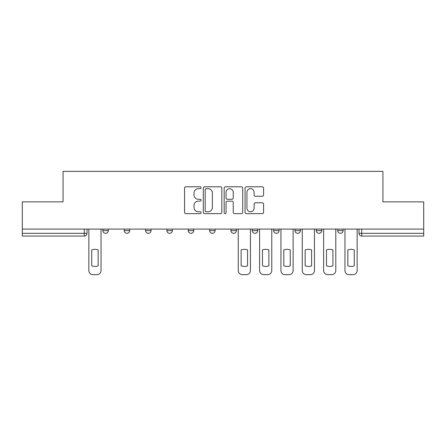 <?xml version="1.0" encoding="UTF-8"?>
<svg xmlns="http://www.w3.org/2000/svg" width="446" height="446" viewBox="0 0 446 446"><rect width="100%" height="100%" fill="white"/><g stroke="black" fill="none" stroke-linecap="round" stroke-linejoin="round"><path stroke-width="0.67" d="M201.113 187.733A0.942 0.942 0 0 0 200.17 186.79L185.904 186.79A1.344 1.344 0 0 0 184.56 188.134L184.56 212.307A1.344 1.344 0 0 0 185.904 213.651L200.17 213.651A0.942 0.942 0 0 0 201.113 212.709A0.942 0.942 0 0 0 200.17 211.772L198.325 211.772A4.298 4.298 0 0 1 194.027 207.474L194.027 205.461A4.298 4.298 0 0 1 198.325 201.163L200.17 201.163A0.942 0.942 0 0 0 201.113 200.221A0.942 0.942 0 0 0 200.17 199.278L198.325 199.278A4.298 4.298 0 0 1 194.027 194.986L194.027 192.967A4.298 4.298 0 0 1 198.325 188.675L200.17 188.675A0.942 0.942 0 0 0 201.113 187.733M337.644 229.088L337.644 230.593L343.119 230.593A2.737 2.737 0 0 1 340.382 233.33A2.737 2.737 0 0 1 337.644 230.593L337.644 229.088M273.621 229.088L273.621 230.593L279.09 230.593A2.737 2.737 0 0 1 276.358 233.33A2.737 2.737 0 0 1 273.621 230.593L273.621 229.088M230.933 229.088L230.933 230.593L236.408 230.593A2.737 2.737 0 0 1 233.671 233.33A2.737 2.737 0 0 1 230.933 230.593L230.933 229.088M209.592 229.088L209.592 230.593L215.067 230.593A2.737 2.737 0 0 1 212.329 233.33A2.737 2.737 0 0 1 209.592 230.593L209.592 229.088M166.91 230.593L166.91 229.088L166.91 230.593A2.737 2.737 0 0 0 169.642 233.33A2.737 2.737 0 0 1 166.91 230.593L172.379 230.593A2.737 2.737 0 0 1 169.642 233.33M124.222 230.593L124.222 229.088L124.222 230.593A2.737 2.737 0 0 0 126.959 233.33A2.737 2.737 0 0 1 124.222 230.593L129.697 230.593A2.737 2.737 0 0 1 126.959 233.33A2.737 2.737 0 0 0 129.697 230.593L129.697 229.088L129.697 230.593M262.248 196.262A1.344 1.344 0 0 0 263.586 194.919L263.586 188.134A1.344 1.344 0 0 0 262.248 186.79L246.398 186.79A1.344 1.344 0 0 0 245.055 188.134L245.055 212.307A1.344 1.344 0 0 0 246.398 213.651L262.248 213.651A1.344 1.344 0 0 0 263.586 212.307L263.586 204.117A1.344 1.344 0 0 0 262.248 202.774L255.463 202.774A1.344 1.344 0 0 0 254.12 204.117L254.12 208.176A3.59 3.59 0 0 1 250.529 211.772A3.59 3.59 0 0 1 246.939 208.176L246.939 192.265A3.59 3.59 0 0 1 250.529 188.675A3.59 3.59 0 0 1 254.12 192.265L254.12 194.919A1.344 1.344 0 0 0 255.463 196.262L262.248 196.262M22.3 229.088L22.3 201.865L63.07 201.865L63.07 171.353L382.93 171.353L382.93 201.865L423.7 201.865L423.7 229.088L22.3 229.088L22.3 233.33L87.009 233.33L87.009 229.088L87.009 233.33A2.737 2.737 0 0 1 84.277 236.068L22.3 236.068L22.3 233.33M221.824 188.134A1.344 1.344 0 0 0 220.48 186.79L204.636 186.79A1.344 1.344 0 0 0 203.292 188.134L203.292 212.307A1.344 1.344 0 0 0 204.636 213.651L220.48 213.651A1.344 1.344 0 0 0 221.824 212.307L221.824 188.134M225.52 186.79L241.364 186.79A1.344 1.344 0 0 1 242.708 188.134L242.708 212.307A1.344 1.344 0 0 1 241.364 213.651L234.585 213.651A1.344 1.344 0 0 1 233.241 212.307L233.241 202.506A1.344 1.344 0 0 0 231.898 201.163L227.399 201.163A1.344 1.344 0 0 0 226.055 202.506L226.055 212.709A0.942 0.942 0 0 1 225.113 213.651A0.942 0.942 0 0 1 224.176 212.709L224.176 188.134A1.344 1.344 0 0 1 225.52 186.79M358.991 229.088L358.991 233.33L423.7 233.33L423.7 236.068L361.723 236.068A2.737 2.737 0 0 1 358.991 233.33A2.737 2.737 0 0 0 361.723 236.068L361.723 229.088M423.7 229.088L423.7 233.33M343.119 229.088L343.119 230.593A2.737 2.737 0 0 1 340.382 233.33M321.778 229.088L321.778 230.593A2.737 2.737 0 0 1 319.041 233.33A2.737 2.737 0 0 1 316.303 230.593L321.778 230.593M316.303 229.088L316.303 230.593M300.437 229.088L300.437 230.593A2.737 2.737 0 0 1 297.699 233.33A2.737 2.737 0 0 1 294.962 230.593L300.437 230.593L300.437 229.088M294.962 229.088L294.962 230.593M279.09 229.088L279.09 230.593M257.749 229.088L257.749 230.593A2.737 2.737 0 0 1 255.012 233.33A2.737 2.737 0 0 1 252.28 230.593L257.749 230.593L257.749 229.088M252.28 229.088L252.28 230.593M236.408 230.593L236.408 229.088L236.408 230.593A2.737 2.737 0 0 1 233.671 233.33M215.067 230.593L215.067 229.088L215.067 230.593A2.737 2.737 0 0 1 212.329 233.33M193.72 229.088L193.72 230.593A2.737 2.737 0 0 1 190.988 233.33A2.737 2.737 0 0 1 188.251 230.593A2.737 2.737 0 0 0 190.988 233.33A2.737 2.737 0 0 0 193.72 230.593L193.72 229.088M188.251 229.088L188.251 230.593L193.72 230.593M172.379 229.088L172.379 230.593M151.038 229.088L151.038 230.593A2.737 2.737 0 0 1 148.301 233.33A2.737 2.737 0 0 1 145.563 230.593L151.038 230.593M145.563 229.088L145.563 230.593M108.356 229.088L108.356 230.593A2.737 2.737 0 0 1 105.618 233.33A2.737 2.737 0 0 1 102.881 230.593A2.737 2.737 0 0 0 105.618 233.33A2.737 2.737 0 0 0 108.356 230.593L108.356 229.088M102.881 229.088L102.881 230.593L108.356 230.593M206.113 188.675A0.942 0.942 0 0 0 205.171 189.611L205.171 210.83A0.942 0.942 0 0 0 206.113 211.772L208.059 211.772A4.298 4.298 0 0 0 212.357 207.474L212.357 192.967A4.298 4.298 0 0 0 208.059 188.675L206.113 188.675M233.241 192.332A3.59 3.59 0 0 0 229.645 188.742A3.59 3.59 0 0 0 226.055 192.332L226.055 197.94A1.344 1.344 0 0 0 227.399 199.278L231.898 199.278A1.344 1.344 0 0 0 233.241 197.94L233.241 192.332M91.731 249.961L91.731 265.81A8.552 8.552 0 0 0 98.159 265.81A8.552 8.552 0 0 1 91.731 265.81L91.731 249.961A8.552 8.552 0 0 1 98.159 249.961A8.552 8.552 0 0 0 91.731 249.961M98.159 249.961L98.159 265.81L98.159 249.961M88.86 270.544L88.86 229.088L88.86 270.544A4.103 4.103 0 0 0 92.963 274.647L96.933 274.647A4.103 4.103 0 0 0 101.036 270.544L101.036 229.088L101.036 270.544M92.963 274.647L96.933 274.647M262.471 249.961L262.471 265.81A8.552 8.552 0 0 0 268.899 265.81A8.552 8.552 0 0 1 262.471 265.81L262.471 249.961A8.552 8.552 0 0 1 268.899 249.961L268.899 265.81L268.899 249.961M259.594 270.544L259.594 229.088L259.594 270.544A4.103 4.103 0 0 0 263.703 274.647L267.667 274.647A4.103 4.103 0 0 0 271.77 270.544L271.77 229.088L271.77 270.544M283.812 249.961L283.812 265.81A8.552 8.552 0 0 0 290.24 265.81A8.552 8.552 0 0 1 283.812 265.81L283.812 249.961A8.552 8.552 0 0 1 290.24 249.961L290.24 265.81L290.24 249.961M280.941 270.544L280.941 229.088L280.941 270.544A4.103 4.103 0 0 0 285.044 274.647L289.008 274.647A4.103 4.103 0 0 0 293.117 270.544L293.117 229.088L293.117 270.544M305.153 249.961L305.153 265.81A8.552 8.552 0 0 0 311.587 265.81A8.552 8.552 0 0 1 305.153 265.81L305.153 249.961A8.552 8.552 0 0 1 311.587 249.961L311.587 265.81L311.587 249.961M302.282 270.544L302.282 229.088L302.282 270.544A4.103 4.103 0 0 0 306.385 274.647L310.355 274.647A4.103 4.103 0 0 0 314.458 270.544L314.458 229.088L314.458 270.544M241.13 249.961L241.13 265.81A8.552 8.552 0 0 0 247.558 265.81L247.558 249.961A8.552 8.552 0 0 0 241.13 249.961M238.253 229.088L238.253 270.544A4.103 4.103 0 0 0 242.356 274.647L246.326 274.647A4.103 4.103 0 0 0 250.429 270.544L250.429 229.088M263.703 274.647L267.667 274.647M285.044 274.647L289.008 274.647M306.385 274.647L310.355 274.647M326.494 249.961L326.494 265.81L326.494 249.961A8.552 8.552 0 0 1 332.928 249.961L332.928 265.81A8.552 8.552 0 0 1 326.494 265.81M323.623 270.544L323.623 229.088L323.623 270.544A4.103 4.103 0 0 0 327.726 274.647L331.696 274.647A4.103 4.103 0 0 0 335.799 270.544L335.799 229.088L335.799 270.544M332.928 249.961L332.928 265.81M327.726 274.647L331.696 274.647M347.841 249.961L347.841 265.81A8.552 8.552 0 0 0 354.269 265.81A8.552 8.552 0 0 1 347.841 265.81L347.841 249.961A8.552 8.552 0 0 1 354.269 249.961L354.269 265.81L354.269 249.961M344.964 270.544L344.964 229.088L344.964 270.544A4.103 4.103 0 0 0 349.067 274.647L353.037 274.647A4.103 4.103 0 0 0 357.14 270.544L357.14 229.088L357.14 270.544M349.067 274.647L353.037 274.647M84.277 229.088L84.277 236.068"/></g></svg>
